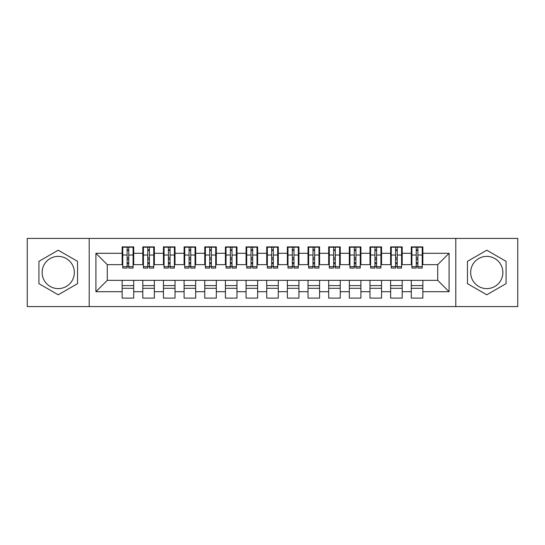 <?xml version="1.0" encoding="UTF-8"?>
<svg xmlns="http://www.w3.org/2000/svg" width="545" height="545" viewBox="0 0 545 545"><rect width="100%" height="100%" fill="white"/><g stroke="black" fill="none" stroke-linecap="round" stroke-linejoin="round"><path stroke-width="0.82" d="M486.774 256.388A16.112 16.112 0 0 0 470.662 272.5A16.112 16.112 0 0 0 486.774 288.612A16.112 16.112 0 0 0 502.878 272.5A16.112 16.112 0 0 0 486.774 256.388M58.226 288.612A16.112 16.112 0 0 1 42.122 272.5A16.112 16.112 0 0 1 58.226 256.388A16.112 16.112 0 0 1 74.338 272.5A16.112 16.112 0 0 1 58.226 288.612M455.79 306.576L517.75 306.576L517.75 238.424L455.79 238.424L455.79 306.576L89.21 306.576L89.21 238.424L27.25 238.424L27.25 306.576L89.21 306.576M416.244 259.386L417.892 259.386L416.244 259.386M422.852 285.614L411.284 285.614M411.284 288.298L422.852 288.298M395.588 259.386L397.244 259.386L395.588 259.386M402.196 285.614L390.636 285.614M390.636 288.298L402.196 288.298M374.94 259.386L376.588 259.386L374.94 259.386M381.548 285.614L369.98 285.614M369.98 288.298L381.548 288.298M354.284 259.386L355.94 259.386L354.284 259.386M360.892 285.614L349.325 285.614M349.325 288.298L360.892 288.298M333.629 259.386L335.284 259.386L333.629 259.386M340.243 285.614L328.676 285.614M328.676 288.298L340.243 288.298M312.98 259.386L314.628 259.386L312.98 259.386M319.588 285.614L308.02 285.614M308.02 288.298L319.588 288.298M292.324 259.386L293.98 259.386L292.324 259.386M298.933 285.614L287.372 285.614M287.372 288.298L298.933 288.298M271.676 259.386L273.324 259.386L271.676 259.386M278.284 285.614L266.716 285.614M266.716 288.298L278.284 288.298M251.02 259.386L252.676 259.386L251.02 259.386M257.628 285.614L246.067 285.614M246.067 288.298L257.628 288.298M230.372 259.386L232.02 259.386L230.372 259.386M236.98 285.614L225.412 285.614M225.412 288.298L236.98 288.298M209.716 259.386L211.371 259.386L209.716 259.386M216.324 285.614L204.757 285.614M204.757 288.298L216.324 288.298M189.06 259.386L190.716 259.386L189.06 259.386M195.675 285.614L184.108 285.614M184.108 288.298L195.675 288.298M168.412 259.386L170.06 259.386L168.412 259.386M175.02 285.614L163.452 285.614M163.452 288.298L175.02 288.298M147.756 259.386L149.412 259.386L147.756 259.386M154.364 285.614L142.804 285.614M142.804 288.298L154.364 288.298M455.79 238.424L89.21 238.424M122.768 264.652L107.276 264.652L95.92 253.296L95.92 291.704L122.148 291.704L122.148 298.108L133.716 298.108L133.716 291.704L142.804 291.704L142.804 298.108L154.364 298.108L154.364 291.704L163.452 291.704L163.452 298.108L175.02 298.108L175.02 291.704L184.108 291.704L184.108 298.108L195.675 298.108L195.675 291.704L204.757 291.704L204.757 298.108L216.324 298.108L216.324 291.704L225.412 291.704L225.412 298.108L236.98 298.108L236.98 291.704L246.067 291.704L246.067 298.108L257.628 298.108L257.628 291.704L266.716 291.704L266.716 298.108L278.284 298.108L278.284 291.704L287.372 291.704L287.372 298.108L298.933 298.108L298.933 291.704L308.02 291.704L308.02 298.108L319.588 298.108L319.588 291.704L328.676 291.704L328.676 298.108L340.243 298.108L340.243 291.704L349.325 291.704L349.325 298.108L360.892 298.108L360.892 291.704L369.98 291.704L369.98 298.108L381.548 298.108L381.548 291.704L390.636 291.704L390.636 298.108L402.196 298.108L402.196 291.704L411.284 291.704L411.284 298.108L422.852 298.108L422.852 280.348L437.724 280.348L437.724 264.652L422.232 264.652M95.92 253.296L122.148 253.296L122.148 264.652M437.724 264.652L449.08 253.296L422.852 253.296L422.852 246.892L411.284 246.892L411.284 253.296L402.196 253.296L402.196 246.892L390.636 246.892L390.636 253.296L381.548 253.296L381.548 246.892L369.98 246.892L369.98 253.296L360.892 253.296L360.892 246.892L349.325 246.892L349.325 253.296L340.243 253.296L340.243 246.892L328.676 246.892L328.676 253.296L319.588 253.296L319.588 246.892L308.02 246.892L308.02 253.296L298.933 253.296L298.933 246.892L287.372 246.892L287.372 253.296L278.284 253.296L278.284 246.892L266.716 246.892L266.716 253.296L257.628 253.296L257.628 246.892L246.067 246.892L246.067 253.296L236.98 253.296L236.98 246.892L225.412 246.892L225.412 253.296L216.324 253.296L216.324 246.892L204.757 246.892L204.757 253.296L195.675 253.296L195.675 246.892L184.108 246.892L184.108 253.296L175.02 253.296L175.02 246.892L163.452 246.892L163.452 253.296L154.364 253.296L154.364 246.892L142.804 246.892L142.804 253.296L133.716 253.296L133.716 246.892L122.148 246.892L122.148 253.296M449.08 253.296L449.08 291.704L422.852 291.704M402.196 291.704L402.196 280.348L422.852 280.348M411.284 291.704L411.284 280.348M422.852 253.296L422.852 264.652M381.548 291.704L381.548 280.348L402.196 280.348M390.636 291.704L390.636 280.348M411.284 253.296L411.284 264.652L401.576 264.652M402.196 253.296L402.196 264.652M360.892 291.704L360.892 280.348L381.548 280.348M369.98 291.704L369.98 280.348M390.636 253.296L390.636 264.652L380.928 264.652M381.548 253.296L381.548 264.652M340.243 291.704L340.243 280.348L360.892 280.348M349.325 291.704L349.325 280.348M369.98 253.296L369.98 264.652L360.272 264.652M360.892 253.296L360.892 264.652M319.588 291.704L319.588 280.348L340.243 280.348M328.676 291.704L328.676 280.348M349.325 253.296L349.325 264.652L339.624 264.652M340.243 253.296L340.243 264.652M298.933 291.704L298.933 280.348L319.588 280.348M308.02 291.704L308.02 280.348M328.676 253.296L328.676 264.652L318.968 264.652M319.588 253.296L319.588 264.652M278.284 291.704L278.284 280.348L298.933 280.348M287.372 291.704L287.372 280.348M308.02 253.296L308.02 264.652L298.313 264.652M298.933 253.296L298.933 264.652M257.628 291.704L257.628 280.348L278.284 280.348M266.716 291.704L266.716 280.348M287.372 253.296L287.372 264.652L277.664 264.652M278.284 253.296L278.284 264.652M236.98 291.704L236.98 280.348L257.628 280.348M246.067 291.704L246.067 280.348M266.716 253.296L266.716 264.652L257.008 264.652M257.628 253.296L257.628 264.652M216.324 291.704L216.324 280.348L236.98 280.348M225.412 291.704L225.412 280.348M246.067 253.296L246.067 264.652L236.36 264.652M236.98 253.296L236.98 264.652M195.675 291.704L195.675 280.348L216.324 280.348M204.757 291.704L204.757 280.348M225.412 253.296L225.412 264.652L215.704 264.652M216.324 253.296L216.324 264.652M175.02 291.704L175.02 280.348L195.675 280.348M184.108 291.704L184.108 280.348M204.757 253.296L204.757 264.652L195.055 264.652M195.675 253.296L195.675 264.652M154.364 291.704L154.364 280.348L175.02 280.348M163.452 291.704L163.452 280.348M184.108 253.296L184.108 264.652L174.4 264.652M175.02 253.296L175.02 264.652M133.716 291.704L133.716 280.348L154.364 280.348M142.804 291.704L142.804 280.348M163.452 253.296L163.452 264.652L153.745 264.652M154.364 253.296L154.364 264.652M127.108 259.386L128.756 259.386L127.108 259.386M133.716 285.614L122.148 285.614M122.148 288.298L133.716 288.298M95.92 291.704L107.276 280.348L133.716 280.348M122.148 291.704L122.148 280.348M142.804 253.296L142.804 264.652L133.096 264.652M133.716 253.296L133.716 264.652M77.54 261.348L58.226 250.203L38.92 261.348L38.92 283.652L58.226 294.797L77.54 283.652L77.54 261.348M467.46 261.348L467.46 283.652L486.774 294.797L506.08 283.652L506.08 261.348L486.774 250.203L467.46 261.348M107.276 264.652L107.276 280.348M411.904 264.652L411.284 264.652M391.256 264.652L390.636 264.652M370.6 264.652L369.98 264.652M349.945 264.652L349.325 264.652M329.296 264.652L328.676 264.652M308.64 264.652L308.02 264.652M287.992 264.652L287.372 264.652M267.336 264.652L266.716 264.652M246.687 264.652L246.067 264.652M226.032 264.652L225.412 264.652M205.376 264.652L204.757 264.652M184.728 264.652L184.108 264.652M164.072 264.652L163.452 264.652M143.424 264.652L142.804 264.652M449.08 291.704L437.724 280.348M122.768 247.096L133.096 247.096L122.768 247.096L122.768 268.058L127.108 268.058L127.108 247.178L133.096 247.205L133.096 268.058L128.756 268.058L128.756 247.205M127.108 249.862L128.756 249.862M127.108 266.328L128.756 266.328M128.756 263.732L127.108 263.732M127.108 262.717L128.756 262.717M133.716 256.702L133.096 256.702M133.716 259.386L133.096 259.386M122.768 256.702L122.148 256.702M122.768 259.386L122.148 259.386M143.424 247.096L153.745 247.096L143.424 247.096L143.424 268.058L147.756 268.058L147.756 247.178L153.745 247.205L153.745 268.058L149.412 268.058L149.412 247.205M147.756 249.862L149.412 249.862M147.756 266.328L149.412 266.328M149.412 263.732L147.756 263.732M147.756 262.717L149.412 262.717M154.364 256.702L153.745 256.702M154.364 259.386L153.745 259.386M143.424 256.702L142.804 256.702M143.424 259.386L142.804 259.386M164.072 247.096L174.4 247.096L164.072 247.096L164.072 268.058L168.412 268.058L168.412 247.178L174.4 247.205L174.4 268.058L170.06 268.058L170.06 247.205M168.412 249.862L170.06 249.862M168.412 266.328L170.06 266.328M170.06 263.732L168.412 263.732M168.412 262.717L170.06 262.717M175.02 256.702L174.4 256.702M175.02 259.386L174.4 259.386M164.072 256.702L163.452 256.702M164.072 259.386L163.452 259.386M184.728 247.096L195.055 247.096L184.728 247.096L184.728 268.058L189.06 268.058L189.06 247.178L195.055 247.205L195.055 268.058L190.716 268.058L190.716 247.205M189.06 249.862L190.716 249.862M189.06 266.328L190.716 266.328M190.716 263.732L189.06 263.732M189.06 262.717L190.716 262.717M195.675 256.702L195.055 256.702M195.675 259.386L195.055 259.386M184.728 256.702L184.108 256.702M184.728 259.386L184.108 259.386M205.376 247.096L215.704 247.096L205.376 247.096L205.376 268.058L209.716 268.058L209.716 247.178L215.704 247.205L215.704 268.058L211.371 268.058L211.371 247.205M209.716 249.862L211.371 249.862M209.716 266.328L211.371 266.328M211.371 263.732L209.716 263.732M209.716 262.717L211.371 262.717M216.324 256.702L215.704 256.702M216.324 259.386L215.704 259.386M205.376 256.702L204.757 256.702M205.376 259.386L204.757 259.386M226.032 247.096L236.36 247.096L226.032 247.096L226.032 268.058L230.372 268.058L230.372 247.178L236.36 247.205L236.36 268.058L232.02 268.058L232.02 247.205M230.372 249.862L232.02 249.862M230.372 266.328L232.02 266.328M232.02 263.732L230.372 263.732M230.372 262.717L232.02 262.717M236.98 256.702L236.36 256.702M236.98 259.386L236.36 259.386M226.032 256.702L225.412 256.702M226.032 259.386L225.412 259.386M246.687 247.096L257.008 247.096L246.687 247.096L246.687 268.058L251.02 268.058L251.02 247.178L257.008 247.205L257.008 268.058L252.676 268.058L252.676 247.205M251.02 249.862L252.676 249.862M251.02 266.328L252.676 266.328M252.676 263.732L251.02 263.732M251.02 262.717L252.676 262.717M257.628 256.702L257.008 256.702M257.628 259.386L257.008 259.386M246.687 256.702L246.067 256.702M246.687 259.386L246.067 259.386M267.336 247.096L277.664 247.096L267.336 247.096L267.336 268.058L271.676 268.058L271.676 247.178L277.664 247.205L277.664 268.058L273.324 268.058L273.324 247.205M271.676 249.862L273.324 249.862M271.676 266.328L273.324 266.328M273.324 263.732L271.676 263.732M271.676 262.717L273.324 262.717M278.284 256.702L277.664 256.702M278.284 259.386L277.664 259.386M267.336 256.702L266.716 256.702M267.336 259.386L266.716 259.386M287.992 247.096L298.313 247.096L287.992 247.096L287.992 268.058L292.324 268.058L292.324 247.178L298.313 247.205L298.313 268.058L293.98 268.058L293.98 247.205M292.324 249.862L293.98 249.862M292.324 266.328L293.98 266.328M293.98 263.732L292.324 263.732M292.324 262.717L293.98 262.717M298.933 256.702L298.313 256.702M298.933 259.386L298.313 259.386M287.992 256.702L287.372 256.702M287.992 259.386L287.372 259.386M308.64 247.096L318.968 247.096L308.64 247.096L308.64 268.058L312.98 268.058L312.98 247.178L318.968 247.205L318.968 268.058L314.628 268.058L314.628 247.205M312.98 249.862L314.628 249.862M312.98 266.328L314.628 266.328M314.628 263.732L312.98 263.732M312.98 262.717L314.628 262.717M319.588 256.702L318.968 256.702M319.588 259.386L318.968 259.386M308.64 256.702L308.02 256.702M308.64 259.386L308.02 259.386M329.296 247.096L339.624 247.096L329.296 247.096L329.296 268.058L333.629 268.058L333.629 247.178L339.624 247.205L339.624 268.058L335.284 268.058L335.284 247.205M333.629 249.862L335.284 249.862M333.629 266.328L335.284 266.328M335.284 263.732L333.629 263.732M333.629 262.717L335.284 262.717M340.243 256.702L339.624 256.702M340.243 259.386L339.624 259.386M329.296 256.702L328.676 256.702M329.296 259.386L328.676 259.386M349.945 247.096L360.272 247.096L349.945 247.096L349.945 268.058L354.284 268.058L354.284 247.178L360.272 247.205L360.272 268.058L355.94 268.058L355.94 247.205M354.284 249.862L355.94 249.862M354.284 266.328L355.94 266.328M355.94 263.732L354.284 263.732M354.284 262.717L355.94 262.717M360.892 256.702L360.272 256.702M360.892 259.386L360.272 259.386M349.945 256.702L349.325 256.702M349.945 259.386L349.325 259.386M370.6 247.096L380.928 247.096L370.6 247.096L370.6 268.058L374.94 268.058L374.94 247.178L380.928 247.205L380.928 268.058L376.588 268.058L376.588 247.205M374.94 249.862L376.588 249.862M374.94 266.328L376.588 266.328M376.588 263.732L374.94 263.732M374.94 262.717L376.588 262.717M381.548 256.702L380.928 256.702M381.548 259.386L380.928 259.386M370.6 256.702L369.98 256.702M370.6 259.386L369.98 259.386M391.256 247.096L401.576 247.096L391.256 247.096L391.256 268.058L395.588 268.058L395.588 247.178L401.576 247.205L401.576 268.058L397.244 268.058L397.244 247.205M395.588 249.862L397.244 249.862M395.588 266.328L397.244 266.328M397.244 263.732L395.588 263.732M395.588 262.717L397.244 262.717M402.196 256.702L401.576 256.702M402.196 259.386L401.576 259.386M391.256 256.702L390.636 256.702M391.256 259.386L390.636 259.386M411.904 247.096L422.232 247.096L411.904 247.096L411.904 268.058L416.244 268.058L416.244 247.178L422.232 247.205L422.232 268.058L417.892 268.058L417.892 247.205M416.244 249.862L417.892 249.862M416.244 266.328L417.892 266.328M417.892 263.732L416.244 263.732M416.244 262.717L417.892 262.717M422.852 256.702L422.232 256.702M422.852 259.386L422.232 259.386M411.904 256.702L411.284 256.702M411.904 259.386L411.284 259.386M122.768 247.205L127.108 247.205M128.756 266.641L133.096 266.641M128.756 255.019L133.096 255.019M122.768 266.641L127.108 266.641M122.768 255.019L127.108 255.019M127.108 257.812L128.756 257.812M127.108 250.407L128.756 250.407M143.424 247.205L147.756 247.205M149.412 266.641L153.745 266.641M149.412 255.019L153.745 255.019M143.424 266.641L147.756 266.641M143.424 255.019L147.756 255.019M147.756 257.812L149.412 257.812M147.756 250.407L149.412 250.407M164.072 247.205L168.412 247.205M170.06 266.641L174.4 266.641M170.06 255.019L174.4 255.019M164.072 266.641L168.412 266.641M164.072 255.019L168.412 255.019M168.412 257.812L170.06 257.812M168.412 250.407L170.06 250.407M184.728 247.205L189.06 247.205M190.716 266.641L195.055 266.641M190.716 255.019L195.055 255.019M184.728 266.641L189.06 266.641M184.728 255.019L189.06 255.019M189.06 257.812L190.716 257.812M189.06 250.407L190.716 250.407M205.376 247.205L209.716 247.205M211.371 266.641L215.704 266.641M211.371 255.019L215.704 255.019M205.376 266.641L209.716 266.641M205.376 255.019L209.716 255.019M209.716 257.812L211.371 257.812M209.716 250.407L211.371 250.407M226.032 247.205L230.372 247.205M232.02 266.641L236.36 266.641M232.02 255.019L236.36 255.019M226.032 266.641L230.372 266.641M226.032 255.019L230.372 255.019M230.372 257.812L232.02 257.812M230.372 250.407L232.02 250.407M246.687 247.205L251.02 247.205M252.676 266.641L257.008 266.641M252.676 255.019L257.008 255.019M246.687 266.641L251.02 266.641M246.687 255.019L251.02 255.019M251.02 257.812L252.676 257.812M251.02 250.407L252.676 250.407M267.336 247.205L271.676 247.205M273.324 266.641L277.664 266.641M273.324 255.019L277.664 255.019M267.336 266.641L271.676 266.641M267.336 255.019L271.676 255.019M271.676 257.812L273.324 257.812M271.676 250.407L273.324 250.407M287.992 247.205L292.324 247.205M293.98 266.641L298.313 266.641M293.98 255.019L298.313 255.019M287.992 266.641L292.324 266.641M287.992 255.019L292.324 255.019M292.324 257.812L293.98 257.812M292.324 250.407L293.98 250.407M308.64 247.205L312.98 247.205M314.628 266.641L318.968 266.641M314.628 255.019L318.968 255.019M308.64 266.641L312.98 266.641M308.64 255.019L312.98 255.019M312.98 257.812L314.628 257.812M312.98 250.407L314.628 250.407M329.296 247.205L333.629 247.205M335.284 266.641L339.624 266.641M335.284 255.019L339.624 255.019M329.296 266.641L333.629 266.641M329.296 255.019L333.629 255.019M333.629 257.812L335.284 257.812M333.629 250.407L335.284 250.407M349.945 247.205L354.284 247.205M355.94 266.641L360.272 266.641M355.94 255.019L360.272 255.019M349.945 266.641L354.284 266.641M349.945 255.019L354.284 255.019M354.284 257.812L355.94 257.812M354.284 250.407L355.94 250.407M370.6 247.205L374.94 247.205M376.588 266.641L380.928 266.641M376.588 255.019L380.928 255.019M370.6 266.641L374.94 266.641M370.6 255.019L374.94 255.019M374.94 257.812L376.588 257.812M374.94 250.407L376.588 250.407M391.256 247.205L395.588 247.205M397.244 266.641L401.576 266.641M397.244 255.019L401.576 255.019M391.256 266.641L395.588 266.641M391.256 255.019L395.588 255.019M395.588 257.812L397.244 257.812M395.588 250.407L397.244 250.407M411.904 247.205L416.244 247.205M417.892 266.641L422.232 266.641M417.892 255.019L422.232 255.019M411.904 266.641L416.244 266.641M411.904 255.019L416.244 255.019M416.244 257.812L417.892 257.812M416.244 250.407L417.892 250.407"/></g></svg>
